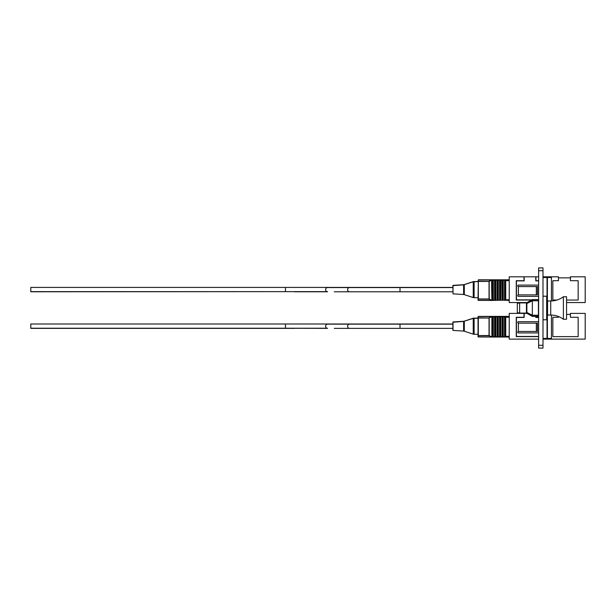<?xml version="1.0" encoding="UTF-8"?>
<svg xmlns="http://www.w3.org/2000/svg" width="616" height="616" viewBox="0 0 616 616"><rect width="100%" height="100%" fill="white"/><g stroke="black" fill="none" stroke-linecap="round" stroke-linejoin="round"><path stroke-width="0.92" d="M542.989 270.717L538.63 270.717L538.63 267.898L542.989 267.898L542.989 348.102L538.63 348.102L538.63 345.283L542.989 345.283M538.63 270.717L538.63 345.283M547.562 314.714L546.669 319.781L546.669 296.219L542.989 296.219M546.669 319.781L542.989 319.781M547.562 301.286L546.669 296.219M527.211 303.349L532.347 300.6L532.347 299.561L526.865 302.726L526.865 312.651L532.347 315.4L538.415 315.4L538.415 300.777L532.347 300.777L526.865 303.519M538.415 315.4L538.415 316.439L532.347 316.439L532.347 315.4M526.865 312.481L532.347 315.223L532.347 300.777M532.347 315.223L538.415 315.223M532.347 316.439L526.865 313.275L527.211 312.651M532.347 300.6L538.415 300.6L538.415 299.561L532.347 299.561M550.727 300.962L547.562 300.962L547.562 315.038L550.727 315.038A21.121 21.121 0 0 1 563.394 319.257L563.394 296.743A21.121 21.121 0 0 1 550.727 300.962L550.727 315.038M563.394 319.257L566.558 319.257L566.558 296.743L563.394 296.743M517.317 312.62L517.317 303.38L519.635 302.903L519.635 313.097L517.317 312.62M519.635 313.097L526.457 313.097L526.457 302.903L519.635 302.903M526.865 303.919L526.457 303.919M526.865 312.081L526.457 312.081M478.039 317.787L478.316 316.478L491.784 316.539L489.181 318.041L489.181 335.535L491.784 337.037L478.039 336.76L478.039 316.817L478.316 317.848L489.181 318.041L478.316 318.041L478.316 335.535L489.042 335.535L489.042 317.848L491.714 316.539M453.014 330.415L463.609 331.077L463.609 321.283L453.014 321.945L453.014 330.415L452.891 326.257L452.891 328.366L400.007 328.366L400.007 324.147L452.891 324.147L452.891 326.257L452.891 322.083L452.891 324.001L30.8 324.001L30.8 328.366L277.015 328.366L30.8 328.366M542.989 276.8L547.039 276.8L547.039 298.29M547.039 277.508L542.989 277.508M547.385 276.8L551.436 276.8L551.436 277.508L547.385 277.508L547.385 276.8M556.872 300.054L552.837 300.054L552.837 280.704L558.466 280.704L558.466 276.8L551.436 276.8M566.558 300.054L578.162 300.054L578.162 280.704L570.424 280.704L570.424 276.8L585.2 276.8L585.2 302.548L566.558 302.548M538.63 280.704L535.958 280.704L535.958 276.8L538.63 276.8M551.436 300.955L551.436 277.508M527.165 302.548L509.224 302.548L509.224 276.8L524 276.8L524 280.704L516.262 280.704L516.262 300.054L531.493 300.054M547.385 300.285L547.385 277.508M538.63 285.1L518.472 285.1A0.739 0.739 0 0 0 517.733 285.839A0.739 0.739 0 0 0 518.472 286.579M518.472 294.879A0.739 0.739 0 0 0 517.733 295.618A0.739 0.739 0 0 0 518.472 296.358L538.63 296.358M536.336 294.879L518.379 294.879L518.379 286.579L537.483 286.579L537.483 294.879L536.336 294.879L536.336 286.579M531.8 299.877L516.431 299.877L516.431 280.881L524.17 280.881L524.17 276.8L535.781 276.8L535.781 280.881L538.63 280.881M558.466 277.855L570.424 277.855M542.989 338.423L547.039 338.423L547.039 339.131L542.989 339.131M547.039 317.71L547.039 338.423M558.466 316.509L558.466 317.286L552.837 317.286L552.837 336.629L578.162 336.629L578.162 317.286L570.424 317.286L570.424 313.382L585.2 313.382L585.2 339.131L547.385 339.131L547.385 315.715M547.385 338.423L551.436 338.423L551.436 315.046M551.436 338.423L551.436 339.131M538.63 339.131L509.224 339.131L509.224 313.382L524 313.382L524 317.286L516.262 317.286L516.262 336.629L538.63 336.629M538.63 317.286L535.958 317.286L535.958 316.439M538.63 321.683L518.472 321.683A0.739 0.739 0 0 0 517.733 322.422A0.739 0.739 0 0 0 518.472 323.161M518.472 331.462A0.739 0.739 0 0 0 517.733 332.201A0.739 0.739 0 0 0 518.472 332.94L538.63 332.94M536.336 331.462L518.379 331.462L518.379 323.161L537.483 323.161L537.483 331.462L536.336 331.462L536.336 323.161M535.781 316.439L535.781 317.463L538.63 317.463M538.63 336.459L516.431 336.459L516.431 317.463L524.17 317.463L524.17 313.382L527.042 313.382M566.558 314.437L570.424 314.437M453.014 293.84L463.609 294.502L463.609 284.7L453.014 285.362L453.014 293.84L452.891 285.501L452.891 287.418L30.8 287.418L30.8 291.784L277.015 291.637M491.784 300.454L478.039 300.177L478.316 280.041L478.316 281.266L489.181 281.458L489.181 298.952L491.884 300.454L491.53 279.957M478.039 281.204L478.316 279.895L491.784 279.957L489.181 281.458L478.316 281.458L478.316 298.952L489.042 298.952L489.042 281.266L491.714 279.957M452.891 330.13L452.891 328.366M509.224 337.037L491.884 337.037L491.884 316.393L509.224 316.393M491.052 316.539L478.316 316.393L491.784 316.393M497.559 316.67L509.224 316.539M500.053 316.67L500.053 336.76M492.577 316.67L497.559 316.817L497.559 336.76M495.072 316.67L495.072 336.76M502.61 316.647L502.61 336.783M505.728 317.086L505.32 316.562M505.105 316.647L505.105 336.783M491.168 316.478L491.714 316.393M491.884 279.81L509.224 279.81M478.039 300.031L478.039 299.207L478.316 300.377L491.714 300.454M491.052 279.957L478.316 279.81L491.784 279.81M497.559 280.088L500.746 279.957M500.053 280.088L500.053 300.177L491.884 300.454M492.577 280.088L497.559 280.234L497.559 300.177M495.072 280.088L495.072 300.177M502.61 280.064L509.224 279.957M505.728 280.503L505.32 279.98M505.105 280.064L505.105 300.208L500.053 300.177M491.168 279.895L491.714 279.81M478.039 335.789L478.316 336.952L491.714 337.037M504.55 316.624L504.55 336.952M504.35 316.817L503.241 316.817L503.241 336.76L504.35 336.76M499.561 316.616L499.561 336.96M499.36 316.817L498.252 316.817L498.252 336.76L499.36 336.76M502.063 316.624L502.063 336.952M501.855 316.817L500.746 316.817L500.746 336.76L501.855 336.76M497.066 316.616L497.066 336.96M496.866 316.817L495.765 316.817L495.765 336.76L496.866 336.76M496.866 337.037L495.765 337.037M505.32 336.867L505.728 336.344L505.728 317.232L505.32 316.709M494.571 316.616L494.571 336.96M494.378 316.817L493.27 316.817L493.27 336.76L494.378 336.76M492.577 336.76L492.577 316.817L491.784 316.539M531.7 339.131L519.581 339.131M491.168 336.952L489.042 335.735L478.316 335.535L478.039 336.76M478.316 316.539L491.168 316.624M504.55 280.041L504.55 300.369M504.35 280.234L503.241 280.234L503.241 300.177L504.35 300.177M499.561 280.041L499.561 300.377M499.36 280.234L498.252 280.234L498.252 300.177L499.36 300.177M501.855 279.957L502.063 300.369M501.855 280.234L500.746 280.234L500.746 300.177L501.855 300.177M497.066 280.041L497.066 300.377M496.866 280.234L495.765 280.234L495.765 300.177L496.866 300.177M509.224 300.454L505.105 300.208M505.32 300.292L505.728 299.761L505.728 280.65L505.32 280.126M494.571 280.041L494.571 300.377M494.378 280.234L493.27 280.234L493.27 300.177L494.378 300.177M492.577 300.177L492.577 280.234L491.784 279.957M526.865 302.81L519.581 302.548M502.063 280.041L502.61 280.211L502.61 300.2M491.168 300.377L489.042 299.153L478.316 298.952L478.039 300.177M478.316 279.957L491.168 280.041M327.435 324.001A2.11 1.401 90 0 0 326.927 324.147M285.462 324.001L285.462 328.22L30.8 328.22M364.572 324.001A2.11 1.401 90 0 0 364.056 324.147M400.007 324.147L327.527 324.147A2.11 1.894 90 0 0 327.527 328.366L277.015 328.22M349.495 324.147A2.11 1.894 90 0 0 349.495 328.366L400.007 328.366M452.891 287.564L327.527 287.564A2.11 1.894 90 0 0 327.527 291.784L294.602 291.784M400.007 287.564L400.007 291.784L349.495 291.784A2.11 1.894 90 0 1 349.495 287.564M327.435 287.418A2.11 1.401 90 0 0 326.927 287.564M285.462 287.418L285.462 291.637L30.8 291.637M364.572 287.418A2.11 1.401 90 0 0 364.056 287.564M463.609 321.283L464.302 321.152L464.302 331.215L473.242 334.149L473.242 318.218L474.104 318.079L474.104 334.288L473.242 334.149M463.609 284.7L464.302 284.569L464.302 294.633L473.242 297.567L473.242 281.635L474.104 281.497L474.104 297.705L473.242 297.567M509.224 317.232L505.728 317.232M505.728 336.344L509.224 336.344M509.224 280.65L505.728 280.65M505.728 299.761L509.224 299.761M362.493 328.366L334.28 328.366M294.602 328.366L277.015 328.366M327.435 328.22L285.462 328.22M452.891 291.784L400.007 291.784M327.435 291.637L285.462 291.637M362.493 291.784L334.28 291.784M464.302 321.152L473.242 318.218L478.039 318.079M473.242 318.218L474.104 318.079M464.302 284.569L473.242 281.635L478.039 281.497M473.242 281.635L474.104 281.497M478.039 318.226L473.242 318.364L463.609 321.429L452.891 322.23M478.039 334.288L474.104 334.288M464.302 331.215L463.609 331.077M478.039 281.643L473.242 281.781L463.609 284.846L452.891 285.647M478.039 297.705L474.104 297.705M464.302 294.633L463.609 294.502"/></g></svg>
